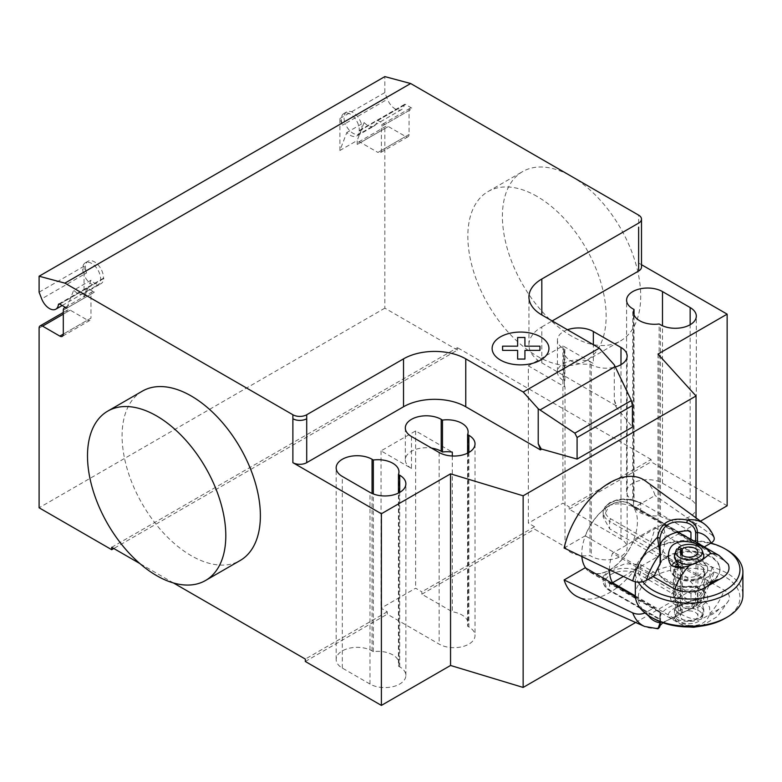 <?xml version="1.0" encoding="UTF-8"?>
<svg xmlns="http://www.w3.org/2000/svg" width="782" height="782" viewBox="0 0 782 782"><rect width="100%" height="100%" fill="white"/><g stroke="black" fill="none" stroke-linecap="round" stroke-linejoin="round"><path stroke-width="0.59" stroke-dasharray="3.91 2.93" d="M585.239 567.752A39.608 22.864 120 0 0 589.784 572.023A39.608 22.864 120 0 0 609.589 570.058A39.608 22.864 120 0 0 633.948 539.629L655.072 527.43A67.232 38.817 -60 0 1 578.123 597.037M660.526 612.589L659.832 611.583L609.589 582.57L603.147 576.442L609.589 570.058L625.189 563.724L640.712 564.604L690.956 593.616L695.667 592.297L695.667 601.456C695.09 605.991 692.148 609.061 686.85 610.664L662.862 622.746M660.516 621.886L660.516 612.589A44.271 9.99 -80.6 0 1 659.998 612.492A39.608 22.864 -60 0 1 658.943 611.944A39.608 22.864 -60 0 1 654.387 607.673L644.984 612.971M635.385 596.705L654.387 607.673M655.072 527.43L712.128 567.048L714.162 571.476L711.063 574.956L703.096 579.55L633.948 539.629M703.096 579.55A39.608 22.864 -60 0 1 697.485 590.84A44.271 34.74 -26.5 0 1 695.667 592.297M688.14 602.639L690.956 601.065L640.712 572.053A1.955 1.134 -60 0 1 639.324 574.447L688.14 602.639A29.335 16.94 0 0 0 659.793 619.002L610.977 590.821A20.049 11.574 180 0 1 610.977 574.447A20.049 11.574 180 0 1 639.324 574.447M640.712 564.604L640.712 572.053A22.004 12.707 0 0 0 609.589 572.053A22.004 12.707 0 0 0 603.147 581.036A22.004 12.707 0 0 0 609.589 590.019L659.832 619.031L659.793 619.667L659.793 619.002M659.832 619.031L659.832 611.583M690.956 593.616L690.956 601.065M660.223 625.444L663.244 622.404L686.85 610.664M712.128 567.048A59.461 34.33 120 0 1 687.31 610.81L695.794 606.285L697.485 601.163L695.667 601.456M657.975 628.757L657.545 627.995A59.461 34.33 120 0 1 644.593 626.45M659.861 626.245L659.832 626.734M711.063 574.956A49.716 28.699 -60 0 1 697.485 601.163L697.485 590.84M659.998 612.492L659.998 621.67M564.105 548.006L585.239 535.807A39.608 22.864 120 0 1 609.589 505.377L603.147 516.961L609.589 528.798L659.832 557.801L660.526 562.238M645.218 480.803A67.232 38.817 -60 0 1 655.072 495.495L633.948 507.694A39.608 22.864 120 0 0 629.393 503.422A39.608 22.864 120 0 0 609.589 505.377C619.999 502.132 630.38 503.95 640.712 510.832L677.593 532.122M700.623 544.819A39.608 22.864 -60 0 1 703.096 547.615L704.269 546.931M633.948 507.694L703.096 547.615M654.387 575.738L585.239 535.807M610.977 518.955A1.955 1.134 120 0 0 609.589 521.35A22.004 12.707 180 0 1 603.147 512.366A22.004 12.707 180 0 1 609.589 503.383A22.004 12.707 180 0 1 640.712 503.383L639.324 502.582A20.049 11.574 0 0 0 610.977 502.582A20.049 11.574 0 0 0 610.977 518.955L659.793 547.136L659.773 547.801L659.773 540.577M660.028 545.474A29.335 16.94 180 0 0 659.793 547.136L659.832 550.362L609.589 521.35L609.589 528.798M659.832 557.801L659.832 550.362M703.937 523.666A59.461 34.33 120 0 1 712.128 535.103L655.072 495.495M714.064 537.42L712.128 535.113M581.867 556.54A39.364 22.727 -60 0 1 609.589 505.583A39.364 22.727 -60 0 1 629.275 503.628A39.364 22.727 -60 0 1 635.307 535.171A39.364 22.727 -60 0 1 609.589 569.863A39.364 22.727 -60 0 1 589.911 571.808A39.364 22.727 -60 0 1 585.718 568.025M728.228 564.203L724.2 560.577L661.973 524.644A39.364 22.727 -60 0 1 661.973 554.194L724.2 590.117C728.902 593.098 730.388 596.558 728.677 600.508C726.849 603.831 723.624 606.695 719.01 609.09L707.622 615.669C697.622 622.179 686.664 623.176 674.768 618.66L635.336 595.904M674.768 618.66A39.364 22.727 120 0 0 679.802 623.713A39.364 22.727 120 0 0 689.04 625.444C681.21 623.234 675.971 621.162 673.322 619.217C666.088 616.46 666.733 612.648 675.286 607.79L689.607 601.26L698.287 599.53L705.432 601.309L709.518 607.037L709.929 613.381A39.364 22.727 120 0 0 724.2 590.117M675.971 561.271A18.582 10.723 180 0 1 696.224 558.944A18.582 10.723 180 0 1 707.69 568.856A18.582 10.723 180 0 1 702.256 576.442A18.582 10.723 180 0 1 682.002 578.768A18.582 10.723 180 0 1 670.536 568.856A18.582 10.723 180 0 1 675.971 561.271M702.256 577.243L702.256 577.243A18.582 10.723 0 0 0 707.69 569.658A18.582 10.723 0 0 0 702.256 562.072A18.582 10.723 0 0 0 675.971 562.072A18.582 10.723 0 0 0 670.536 569.658A18.582 10.723 0 0 0 675.971 577.243A18.582 10.723 0 0 0 702.256 577.243L700.173 578.445A15.65 9.032 180 0 1 678.053 578.445L675.971 577.243L678.053 578.445A15.65 9.032 180 0 1 673.468 572.053A15.65 9.032 180 0 1 683.126 563.705A15.65 9.032 180 0 1 700.173 565.669A15.65 9.032 180 0 1 704.758 572.053A15.65 9.032 180 0 1 700.173 578.445M710.867 581.417A30.772 17.761 0 0 0 719.88 568.856A30.772 17.761 0 0 0 700.887 552.444A30.772 17.761 0 0 0 667.359 556.295A30.772 17.761 0 0 0 658.346 568.856A30.772 17.761 0 0 0 677.339 585.268A30.772 17.761 0 0 0 710.867 581.417M667.359 557.097A30.772 17.761 180 0 1 700.887 553.245A30.772 17.761 180 0 1 719.88 569.658A30.772 17.761 180 0 1 710.867 582.219A30.772 17.761 180 0 1 677.339 586.07A30.772 17.761 180 0 1 658.346 569.658A30.772 17.761 180 0 1 667.359 557.097M635.326 595.21A53.782 31.055 180 0 1 668.532 566.52A53.782 31.055 180 0 1 727.143 573.255A53.782 31.055 180 0 1 742.9 595.21M725.07 618.367A50.85 29.364 0 0 0 725.07 576.842A50.85 29.364 0 0 0 653.156 576.842A50.85 29.364 0 0 0 653.156 618.367M727.143 550.098A53.782 31.055 0 0 0 651.083 550.098A53.782 31.055 0 0 0 635.326 572.053A53.782 31.055 0 0 0 638.278 582.189M642.775 581.749A50.85 29.364 180 0 1 653.156 548.896A50.85 29.364 180 0 1 710.877 543.119M678.053 601.593A15.65 9.032 0 0 0 695.1 603.557A15.65 9.032 0 0 0 704.758 595.21A15.65 9.032 0 0 0 700.173 588.826L700.173 588.826A15.65 9.032 0 0 0 678.053 588.826A15.65 9.032 0 0 0 673.468 595.21A15.65 9.032 0 0 0 678.053 601.593M675.971 605.19A18.582 10.723 180 0 1 675.971 590.019A18.582 10.723 180 0 1 702.256 590.019L702.256 590.019A18.582 10.723 180 0 1 702.256 605.19A18.582 10.723 180 0 1 675.971 605.19M700.173 588.826L702.256 590.019L700.173 588.826M700.027 617.858L701.689 615.874L702.197 616.499L700.027 617.858L702.392 616.04L702.08 615.659M678.913 605.688L681.278 604.418A17.116 9.883 180 0 1 682.08 604.31L678.737 605.786A11.74 1.329 -25.4 0 0 677.73 606.392L674.455 609.413L678.737 612.795C681.308 614.535 694.436 621.846 699.489 617.76L699.822 617.555M609.422 569.775A39.364 22.727 -60 0 1 612.531 553.187L652.99 576.539M661.973 554.194L623.381 576.471M661.973 524.644L612.531 553.187M677.73 604.897L677.153 605.072A14.672 8.465 180 0 1 677.984 604.76L677.73 593.069A14.672 8.465 180 0 1 694.025 590.42A14.672 8.465 180 0 1 703.78 598.406A14.672 8.465 180 0 1 689.118 606.871A14.672 8.465 180 0 1 674.446 598.406A14.672 8.465 180 0 1 675.785 594.877A14.672 8.465 180 0 1 677.73 593.069L677.73 563.519A14.672 8.465 0 0 0 675.785 565.327A14.672 8.465 0 0 0 674.446 568.856A14.672 8.465 0 0 0 689.118 577.331A14.672 8.465 0 0 0 703.78 568.856A14.672 8.465 0 0 0 694.025 560.88A14.672 8.465 0 0 0 677.73 563.519L677.73 550.743A14.672 8.465 180 0 1 683.185 548.338L694.866 551.906L703.78 557.849M674.446 557.849L675.697 552.659L678.737 549.502L683.185 548.338A14.672 8.465 180 0 1 703.517 554.477M700.897 560.626L695.051 563.832L682.657 567.488M689.04 625.444C700.203 626.411 707.172 622.394 709.929 613.381M674.71 554.477A14.672 8.465 180 0 1 675.697 552.659A14.672 8.465 180 0 1 675.785 552.551L675.785 608.445L676.968 612.756L681.112 613.85L681.112 554.213M701.689 615.874L703.78 609.413L701.865 603.02L694.279 599.804L682.08 604.31M677.73 606.255L677.984 606.109A12.121 1.388 -25.3 0 0 677.153 606.549L677.73 606.637A14.672 8.465 180 0 1 694.025 603.997A14.672 8.465 180 0 1 703.78 611.974A14.672 8.465 180 0 1 703.517 613.587A14.672 8.465 180 0 1 689.118 620.449A14.672 8.465 180 0 1 674.71 613.587A14.672 8.465 180 0 1 674.446 611.974A14.672 8.465 180 0 1 675.785 608.445M682.246 604.212L679.069 605.6M677.153 605.072L677.153 606.549M677.984 606.109L677.984 604.76M702.539 559.501A14.672 8.465 180 0 1 695.051 563.832A14.672 8.465 180 0 1 693.517 564.164M682.285 555.298L682.285 612.765L678.747 611.104A13.362 7.712 180 0 1 694.758 608.983A13.362 7.712 180 0 1 702.226 617.428A13.362 7.712 180 0 1 689.118 623.684A13.362 7.712 180 0 1 676 617.428A13.362 7.712 180 0 1 676.968 612.756M682.285 612.765A8.797 5.083 180 0 1 692.06 611.182A8.797 5.083 180 0 1 697.915 615.972A8.797 5.083 180 0 1 689.118 621.055A8.797 5.083 180 0 1 680.311 615.972A8.797 5.083 180 0 1 681.112 613.85M678.747 611.104L677.73 606.637M677.73 550.743L678.18 549.199M676.968 548.876L675.785 552.551M142.334 391.147A97.789 56.46 -120 0 0 127.349 469.513A97.789 56.46 -120 0 0 191.228 555.689A97.789 56.46 -120 0 0 240.123 560.528M571.554 336.104A97.789 56.46 60 0 1 507.674 249.927A97.789 56.46 60 0 1 522.659 171.571A97.789 56.46 60 0 1 571.554 176.409A97.789 56.46 60 0 1 635.443 262.586A97.789 56.46 60 0 1 620.458 340.952A97.789 56.46 60 0 1 571.554 336.104M536.98 196.37A97.789 56.46 -120 0 0 488.085 191.531A97.789 56.46 -120 0 0 473.1 269.888A97.789 56.46 -120 0 0 536.98 356.064A97.789 56.46 -120 0 0 585.874 360.913A97.789 56.46 -120 0 0 600.869 282.546A97.789 56.46 -120 0 0 536.98 196.37M634.026 501.125A21.026 12.141 0 0 0 633.508 503.784A21.026 12.141 0 0 0 659.148 515.631L660.419 516.364A21.026 12.141 0 0 0 683.331 518.994A21.026 12.141 0 0 0 696.312 507.782A21.026 12.141 0 0 0 690.154 499.199L662.491 483.227A21.026 12.141 0 0 0 639.578 480.598A21.026 12.141 0 0 0 626.597 491.81A21.026 12.141 0 0 0 632.755 500.392L634.026 501.125L634.026 314.814M659.148 515.631L659.148 323.992M398.449 666.137A21.026 12.141 0 0 0 398.967 663.478A21.026 12.141 0 0 0 373.327 651.641L372.056 650.907A21.026 12.141 0 0 0 349.143 648.268A21.026 12.141 0 0 0 336.162 659.49A21.026 12.141 0 0 0 342.32 668.072L369.984 684.045A21.026 12.141 0 0 0 392.896 686.674A21.026 12.141 0 0 0 405.878 675.462A21.026 12.141 0 0 0 399.719 666.87L398.449 666.137L398.449 493.08M373.327 651.641L373.327 493.97M541.818 362.848L541.818 326.925A44.007 25.405 0 0 0 528.935 344.891A44.007 25.405 0 0 0 541.818 362.848L616.509 405.966L614.281 399.798L614.281 364.842M614.281 399.798L615.698 405.995L616.509 405.526M615.698 405.995L616.509 405.966M565.024 546.726L565.024 387.022L528.339 365.849L528.339 523.148L534.565 526.745L534.565 529.14L565.024 546.726A21.026 12.141 0 0 0 589.999 555.552L591.27 556.285A21.026 12.141 0 0 0 614.183 558.915A21.026 12.141 0 0 0 627.154 547.703A21.026 12.141 0 0 0 620.996 539.121L569.14 509.18L569.14 506.785L562.913 503.188L528.339 523.148M567.468 329.75A21.026 12.141 0 0 0 557.449 340.092A21.026 12.141 0 0 0 563.607 348.684L564.878 349.407A21.026 12.141 0 0 0 564.36 352.076A21.026 12.141 0 0 0 589.999 363.913L589.999 555.552M564.878 349.407L564.878 381.352L563.607 380.619A21.026 12.141 180 0 1 557.449 372.037A21.026 12.141 180 0 1 570.43 360.825A21.026 12.141 180 0 1 593.342 363.454L593.342 344.686M565.024 387.022A21.026 12.141 180 0 1 564.36 384.011A21.026 12.141 180 0 1 564.878 381.352M589.999 363.913L591.27 364.647A21.026 12.141 0 0 0 615.317 366.983M467.597 453.159L467.597 626.216A21.026 12.141 0 0 0 468.115 623.557A21.026 12.141 0 0 0 452.309 611.798L421.85 594.212L421.85 591.818L415.623 588.22L381.049 608.191L387.276 611.778L387.276 614.173L439.132 644.114A21.026 12.141 0 0 0 462.045 646.753A21.026 12.141 0 0 0 475.026 635.531A21.026 12.141 0 0 0 468.868 626.949L467.597 626.216M452.309 455.994L452.309 611.798M411.479 436.512L411.479 468.447L381.049 450.882L415.623 430.921L452.309 452.104M415.623 430.921L415.623 588.22M381.049 450.882L381.049 608.191M528.339 365.849L562.913 345.888L593.342 363.454M562.913 345.888L562.913 503.188M411.479 468.447A21.026 12.141 180 0 1 405.32 459.865A21.026 12.141 180 0 1 431.556 448.106M534.565 526.745L421.85 591.818M421.85 594.212L534.565 529.14M305.332 661.484L387.276 614.173M387.276 611.778L305.332 659.089M657.994 354.07L657.994 545.709L696.029 587.624L696.029 517.889M615.698 406.435L632.413 427.128M635.639 622.492L696.029 587.624M541.818 326.925L552.2 320.933M657.994 545.709L700.506 521.164M569.14 509.18L651.083 461.869L651.083 459.474L569.14 506.785M727.143 505.778L651.083 461.869M641.494 264.697L638.63 263.045A9.775 5.65 180 0 1 641.494 267.033M111.709 547.302L457.46 347.687L457.46 350.082L113.781 548.505M173.467 582.961L139.851 563.548M651.083 459.474L457.46 347.687M90.966 280.239L84.045 298.186L84.045 266.242L86.626 272.908A12.717 7.341 60 0 1 88.063 261.217A12.717 7.341 60 0 1 98.405 265.225A12.717 7.341 60 0 1 103.332 278.754A1.955 1.134 60 0 1 103.723 278.06A1.955 1.134 60 0 1 103.752 278.05A13.206 7.625 60 0 1 101.025 283.661A13.206 7.625 60 0 1 90.966 280.239L73.674 290.22A13.206 7.625 -120 0 0 83.733 293.641A13.206 7.625 -120 0 0 86.46 288.03A1.955 1.134 60 0 1 87.408 288.138L94.417 292.185L66.763 308.157L66.763 312.145A4.888 2.825 -120 0 1 67.77 309.916A4.888 2.825 -120 0 1 70.214 310.151L87.506 320.131L63.303 334.11L90.966 318.137A4.888 2.825 60 0 1 89.95 320.376A4.888 2.825 60 0 1 87.506 320.131M339.906 150.467L339.906 118.522L342.487 125.188A12.717 7.341 60 0 1 343.924 113.498A12.717 7.341 60 0 1 354.266 117.505A12.717 7.341 60 0 1 359.182 131.034A1.955 1.134 60 0 1 359.583 130.35A1.955 1.134 60 0 1 359.603 130.33A13.206 7.625 60 0 1 356.875 135.941A13.206 7.625 60 0 1 346.817 132.529L339.906 150.467L357.188 140.486L357.188 144.475A4.888 2.825 -120 0 1 358.205 142.236L385.868 126.264A4.888 2.825 60 0 1 388.312 126.508L405.594 136.488A4.888 2.825 -120 0 0 408.038 136.733A4.888 2.825 -120 0 0 409.054 134.494L409.054 110.536A4.888 2.825 60 0 1 410.071 108.297A4.888 2.825 60 0 1 412.515 108.542L405.506 104.495A1.955 1.134 -120 0 0 404.529 104.397A1.955 1.134 -120 0 0 404.138 105.081A12.717 7.341 60 0 1 401.577 109.568A12.717 7.341 60 0 1 387.432 99.236L384.852 92.569L384.852 76.597M457.46 350.082L384.852 308.157L384.852 128.502A4.888 2.825 60 0 1 385.868 126.264M342.487 125.188L345.253 123.595A12.717 7.341 -120 0 0 359.397 133.918A12.717 7.341 -120 0 0 361.949 129.441A12.717 7.341 -120 0 0 357.032 115.912A12.717 7.341 -120 0 0 346.69 111.904A12.717 7.341 -120 0 0 345.253 123.595L387.432 99.236M339.906 118.522L384.852 92.569M359.182 131.034L404.138 105.081M359.603 130.33L376.895 120.35A1.955 1.134 60 0 1 377.843 120.467L384.852 124.504L412.515 108.542M384.852 124.504A4.888 2.825 -120 0 0 382.408 124.27A4.888 2.825 -120 0 0 381.391 126.508L381.391 150.457A4.888 2.825 60 0 1 380.384 152.695A4.888 2.825 60 0 1 377.941 152.451L405.594 136.488M356.875 135.941L374.167 125.961A13.206 7.625 -120 0 1 364.109 122.549L346.817 132.529M374.167 125.961A13.206 7.625 -120 0 0 376.895 120.35M358.205 142.236A4.888 2.825 -120 0 1 360.649 142.471L377.941 152.451M364.109 122.549L357.188 140.486M384.852 308.157L39.1 507.782M84.045 298.186L66.763 308.167L73.674 290.22M84.045 266.242L39.1 292.185M86.626 272.908L83.86 274.502A12.717 7.341 -120 0 0 98.014 284.834A12.717 7.341 -120 0 0 100.565 280.347A12.717 7.341 -120 0 0 95.639 266.818A12.717 7.341 -120 0 0 85.297 262.811A12.717 7.341 -120 0 0 83.86 274.502L41.681 298.861M103.752 278.05L86.46 288.03M103.332 278.754L59.569 304.022M94.417 292.185A4.888 2.825 -120 0 0 91.973 291.95A4.888 2.825 -120 0 0 90.966 294.188L90.966 318.137M609.589 582.57L609.589 590.019A1.955 1.134 120 0 0 609.999 590.918A1.955 1.134 120 0 0 610.977 590.821M648.19 615.356A49.716 28.699 -60 0 1 646.421 612.277M639.324 502.582A1.955 1.134 -60 0 1 640.302 502.494A1.955 1.134 -60 0 1 640.712 503.383L640.712 510.832M724.2 560.577A39.364 22.727 120 0 0 719.166 555.533M719.01 609.09A19.804 11.437 -60 0 1 707.622 615.669M673.322 619.217L678.737 612.795M690.154 499.199L690.154 324.726M660.419 516.364L660.419 324.726M662.491 483.227L662.491 325.771M632.755 500.392L632.755 308.753M342.32 668.072L342.32 476.433M369.984 684.045L369.984 492.406M399.719 666.87L399.719 492.406M372.056 650.907L372.056 493.452M591.27 364.647L591.27 556.285M620.996 364.647L620.996 539.121M439.132 452.485L439.132 644.114M468.868 452.485L468.868 626.949M563.607 348.684L563.607 380.619M638.63 223.124L638.63 215.138M638.63 227.112L638.63 263.045M377.843 120.467L405.506 104.495M409.054 110.536L381.391 126.508M409.054 134.494L381.391 150.457M360.649 142.471L388.312 126.508M384.852 128.502L357.188 144.475M39.1 328.117L66.763 312.145M87.408 288.138L59.755 304.11M63.303 310.151L90.966 294.188M70.214 310.151L63.303 314.149M603.147 576.442L603.147 581.036C603.196 584.877 605.473 588.162 609.999 590.918L659.793 619.667M658.943 611.944L589.784 572.023M664.808 621.348L663.244 622.404M695.794 606.285C704.465 595.835 710.584 584.232 714.171 571.476M659.773 626.685L659.773 619.461M698.541 543.343L629.393 503.422M603.147 516.961L603.391 510.333L605.2 506.58L610.068 502.445L617.457 499.669L624.935 498.838L640.302 502.494L690.095 531.242M695.511 541.867L629.275 503.628M707.69 569.658L707.69 568.856M719.88 569.658L719.88 568.856M653.156 548.896L651.083 550.098M704.758 572.053L704.758 595.21M678.053 588.826L675.971 590.019M702.617 559.668L699.519 561.456M684.006 567.449L680.956 567.683M728.697 600.517L717.426 616.548L701.376 626.099M689.206 626.968L679.802 623.713L589.911 571.808M694.269 599.804L697.358 599.569M675.306 607.77L678.776 605.767M702.226 617.428L703.517 613.587M676 617.428L674.71 613.587M680.311 552.092L680.311 615.972M697.915 552.092L697.915 615.972M674.446 609.413L674.446 611.974M703.78 609.413L703.78 611.974M674.446 568.856L674.446 598.406M703.78 568.856L703.78 598.406M635.326 572.053L635.326 581.828M673.468 572.053L673.468 595.21M658.346 569.658L658.346 568.856M670.536 569.658L670.536 568.856M488.085 191.531L522.659 171.571M585.874 360.913L620.458 340.952M696.312 507.782L696.312 316.143M626.597 491.81L626.597 300.171M633.508 503.784L633.508 312.145M405.878 675.462L405.878 483.823M398.967 663.478L398.967 471.849M336.162 659.49L336.162 467.851M528.935 344.891L528.935 296.974M564.36 352.076L564.36 384.011M627.154 356.064L627.154 547.703M468.115 431.918L468.115 623.557M405.32 427.93L405.32 459.865M475.026 443.902L475.026 635.531M557.449 340.092L557.449 372.037M401.577 109.568L359.397 133.918M359.583 130.35L404.529 104.397M410.071 108.297L382.408 124.27M408.038 136.733L380.384 152.695M343.924 113.498L346.69 111.904M62.189 305.518L98.014 284.834M103.723 278.06L58.777 304.012M65.326 307.326L91.973 291.95M89.95 320.376L62.286 336.348M88.063 261.217L85.297 262.811M83.733 293.641L101.025 283.661M63.303 312.497L67.77 309.916"/><path stroke-width="1.17" d="M635.385 596.705L585.239 567.752L564.105 579.951A67.232 38.817 -60 0 0 578.123 597.037L644.593 626.45A59.461 34.33 120 0 1 632.726 612.893L564.105 579.951M662.862 622.746L660.223 625.444M660.467 621.866L657.975 628.757L644.593 626.45M659.861 626.245L660.516 621.758M659.998 621.67L659.998 622.804A49.716 28.699 -60 0 1 648.19 615.356M644.984 612.971C640.859 614.544 636.773 614.525 632.726 612.893M632.726 580.948C637.535 582.776 642.1 582.57 646.421 580.332A49.716 28.699 -60 0 1 659.998 554.125L657.545 537.185A59.461 34.33 120 0 0 632.726 580.948L564.105 548.006A67.232 38.817 -60 0 1 599.491 489.913A67.232 38.817 -60 0 1 645.218 480.803L703.937 523.666A59.461 34.33 120 0 0 687.31 520.001C670.379 516.892 660.458 522.62 657.545 537.185L659.861 538.407C662.286 524.761 671.288 519.571 686.85 522.826C692.148 524.448 695.09 527.772 695.667 532.786L695.667 541.946L677.593 532.122M695.667 541.946A44.271 34.74 -26.5 0 1 697.485 542.796A39.608 22.864 -60 0 1 698.541 543.343A39.608 22.864 -60 0 1 700.623 544.819M646.421 580.332L654.387 575.738A39.608 22.864 -60 0 1 659.998 564.438A44.271 9.99 -80.6 0 1 660.516 562.238L659.861 538.417M690.956 532.395L690.095 531.242L688.14 530.773L690.956 532.395L690.956 539.834M660.028 545.474A29.335 16.94 180 0 1 688.14 530.773M686.85 522.826L687.31 520.001C693.869 522.229 697.261 526.384 697.485 532.483A49.716 28.699 -60 0 1 711.063 543.011C713.702 541.437 714.709 539.58 714.064 537.42C711.943 531.711 708.56 527.127 703.937 523.666M659.998 564.438L660.516 553.079M695.667 532.786L697.485 532.483L697.485 542.796M704.269 546.931L711.063 543.011M709.929 553.803C713.282 550.987 688.61 536.11 675.286 543.51C665.443 547.693 667.378 565.269 673.322 566.285L676.841 567.527L680.956 567.683L689.04 565.855A39.364 22.727 120 0 0 674.768 589.12C686.664 593.636 697.622 592.629 707.622 586.119L719.01 579.55C727.524 575.376 730.603 570.264 728.228 564.203L719.166 555.533A39.364 22.727 120 0 0 709.929 553.803L702.617 559.668L689.04 565.855M638.278 582.189A53.782 31.055 0 0 0 651.083 594.007A53.782 31.055 0 0 0 709.694 600.742A53.782 31.055 0 0 0 742.9 572.053L742.9 595.21A53.782 31.055 180 0 1 727.143 617.164A53.782 31.055 180 0 1 651.083 617.164L653.156 618.367A50.85 29.364 0 0 0 725.07 618.367L727.143 617.164M742.9 572.053A53.782 31.055 0 0 0 727.143 550.098L725.07 548.896A50.85 29.364 180 0 1 725.07 590.42A50.85 29.364 180 0 1 653.156 590.42A50.85 29.364 180 0 1 642.775 581.749M710.877 543.119A50.85 29.364 180 0 1 725.07 548.896L727.143 550.098M623.381 576.471L612.531 582.737A39.364 22.727 -60 0 1 609.422 569.775M635.336 595.904L612.531 582.737M682.657 567.488L678.737 566.442L674.446 557.849L674.446 556.08A14.672 8.465 180 0 1 674.71 554.477L676 550.626A13.362 7.712 180 0 1 676.968 548.876L681.112 549.971A8.797 5.083 180 0 0 680.311 552.092A8.797 5.083 180 0 0 689.118 557.175A8.797 5.083 180 0 0 697.915 552.092A8.797 5.083 180 0 0 692.06 547.302A8.797 5.083 180 0 0 682.285 548.886L682.285 555.298M678.18 549.199L678.747 547.234A13.362 7.712 180 0 1 692.363 544.614A13.362 7.712 180 0 1 702.226 550.626L703.517 554.477A14.672 8.465 180 0 1 703.78 556.08L703.78 557.849L700.897 560.626M681.112 554.213L681.112 549.971M678.747 547.234L682.285 548.886M702.226 550.626A13.362 7.712 180 0 1 689.118 559.804A13.362 7.712 180 0 1 676 550.626M693.517 564.164A14.672 8.465 180 0 1 674.446 556.08M703.78 556.08A14.672 8.465 180 0 1 702.539 559.501M652.99 576.539L674.768 589.12M653.156 618.367L651.083 617.164A53.782 31.055 180 0 1 635.326 595.21L635.326 581.828M585.718 568.025A39.364 22.727 -60 0 1 581.867 556.54M156.654 415.956A97.789 56.46 60 0 1 220.544 502.132A97.789 56.46 60 0 1 205.549 580.488A97.789 56.46 60 0 1 156.654 575.65A97.789 56.46 60 0 1 92.765 489.473A97.789 56.46 60 0 1 107.76 411.107A97.789 56.46 60 0 1 156.654 415.956M205.549 580.488L240.123 560.528A97.789 56.46 -120 0 0 255.118 482.162A97.789 56.46 -120 0 0 191.228 395.985A97.789 56.46 -120 0 0 142.334 391.147L107.76 411.107M690.154 307.561A21.026 12.141 180 0 1 696.312 316.143A21.026 12.141 180 0 1 683.331 327.355A21.026 12.141 180 0 1 660.419 324.726L659.148 323.992A21.026 12.141 180 0 1 633.508 312.145A21.026 12.141 180 0 1 634.026 309.486L632.755 308.753A21.026 12.141 180 0 1 626.597 300.171A21.026 12.141 180 0 1 639.578 288.959A21.026 12.141 180 0 1 662.491 291.588L690.154 307.561L690.154 324.726M634.026 314.814L634.026 309.486M369.984 492.406L342.32 476.433A21.026 12.141 180 0 1 336.162 467.851A21.026 12.141 180 0 1 349.143 456.639A21.026 12.141 180 0 1 372.056 459.269L373.327 460.002A21.026 12.141 180 0 1 398.967 471.849A21.026 12.141 180 0 1 398.449 474.508L399.719 475.241A21.026 12.141 180 0 1 405.878 483.823A21.026 12.141 180 0 1 392.896 495.035A21.026 12.141 180 0 1 369.984 492.406M398.449 493.08L398.449 474.508M373.327 493.97L373.327 460.002M700.506 521.164L727.143 505.778L727.143 314.149L657.994 354.07L696.029 395.985L523.148 495.798L450.549 473.843L381.391 513.764L381.391 705.403L305.332 661.484L305.332 659.089L173.467 582.961M450.549 473.843L450.549 665.472L381.391 705.403M292.879 414.753A9.775 5.65 0 0 0 306.71 414.753L306.71 418.741A9.775 5.65 180 0 1 292.879 418.741L292.879 414.753L64.906 283.133L410.658 83.518L638.63 215.138A9.775 5.65 180 0 1 641.494 219.126A9.775 5.65 180 0 1 638.63 223.124L541.818 279.008A44.007 25.405 0 0 0 528.935 296.974A44.007 25.405 0 0 0 541.818 314.941L599.315 348.137L614.281 364.842L631.367 400.531L632.413 405.575L577.087 437.509L574.858 433.16L538.221 408.761L523.246 392.046L599.315 348.137M381.391 513.764L292.879 462.661A9.775 5.65 0 0 0 306.71 462.661L403.522 406.767A44.007 25.405 0 0 1 465.759 406.767L540.44 449.885L541.252 448.976L538.221 443.717L538.221 408.761M523.246 392.046L465.759 358.86A44.007 25.405 0 0 0 403.522 358.86L306.71 414.753M574.858 433.16L631.367 400.531M632.413 405.575L632.413 427.128L577.087 459.073L577.087 437.509M577.087 459.073L541.252 448.976M538.221 443.717L540.44 449.445M615.317 366.983A21.026 12.141 0 0 0 627.154 356.064A21.026 12.141 0 0 0 620.996 347.482L593.342 331.509A21.026 12.141 0 0 0 567.468 329.75M442.475 420.081L441.214 419.348A21.026 12.141 0 0 0 418.292 416.718A21.026 12.141 0 0 0 405.32 427.93A21.026 12.141 0 0 0 411.479 436.512L439.132 452.485A21.026 12.141 0 0 0 462.045 455.114A21.026 12.141 0 0 0 475.026 443.902A21.026 12.141 0 0 0 468.868 435.31L467.597 434.587A21.026 12.141 0 0 0 468.115 431.918A21.026 12.141 0 0 0 442.475 420.081L442.475 452.016A21.026 12.141 180 0 1 452.309 452.104L452.309 455.994M467.597 434.587L467.597 453.159M431.556 448.106A21.026 12.141 180 0 1 441.214 451.282L442.475 452.016M540.44 449.885L541.252 449.415M696.029 395.985L696.029 517.889M450.549 665.472L523.148 687.437L635.639 622.492M523.148 495.798L523.148 687.437M552.2 320.933L638.63 271.031A9.775 5.65 180 0 0 641.494 267.033L641.494 219.126M727.143 314.149L641.494 264.697M139.851 563.548L111.709 547.302L111.709 549.697L39.1 507.782L39.1 328.117A4.888 2.825 60 0 1 40.117 325.879A4.888 2.825 60 0 1 42.56 326.123L59.843 336.104A4.888 2.825 -120 0 0 62.286 336.348A4.888 2.825 -120 0 0 63.303 334.11L63.303 310.151A4.888 2.825 60 0 1 64.32 307.913A4.888 2.825 60 0 1 66.763 308.157L59.755 304.11A1.955 1.134 -120 0 0 58.777 304.012A1.955 1.134 -120 0 0 58.386 304.706A12.717 7.341 60 0 1 55.825 309.183A12.717 7.341 60 0 1 41.681 298.861L39.1 292.185L39.1 276.222L64.906 283.133M113.781 548.505L111.709 549.697M39.1 276.222L384.852 76.597L410.658 83.518M502.582 350.375L502.572 346.162L517.625 346.162L517.616 337.482L524.927 337.482L524.927 346.172L539.971 346.172L539.961 350.385L524.927 350.385L524.927 359.065L517.635 359.065L517.625 350.385L502.582 350.375M500.441 360.062A28.406 16.402 0 0 0 547.977 352.711A28.406 16.402 0 0 0 513.178 332.624A28.406 16.402 0 0 0 500.441 360.062M707.622 586.119A19.804 11.437 -60 0 1 719.01 579.55M673.322 566.285L678.737 566.442M662.491 325.771L662.491 291.588M399.719 492.406L399.719 475.241M372.056 493.452L372.056 459.269M306.71 418.741L306.71 462.661M292.879 418.741L292.879 462.661M403.522 358.86L403.522 406.767M540.03 409.964L615.131 366.611M465.759 358.86L465.759 406.767M541.818 314.941L541.818 279.008M620.996 347.482L620.996 364.647M593.342 344.686L593.342 331.509M441.214 419.348L441.214 451.282M468.868 435.31L468.868 452.485M638.63 227.112L638.63 271.031M59.569 304.022L58.386 304.706M63.303 334.11L59.843 336.104M63.303 314.149L42.56 326.123M658.542 628.327L659.832 626.734M719.166 555.533L695.511 541.867M701.376 626.099L693.605 627.252L689.206 626.968M55.825 309.183L62.189 305.518M64.32 307.913L65.326 307.326M40.117 325.879L63.303 312.497"/></g></svg>
